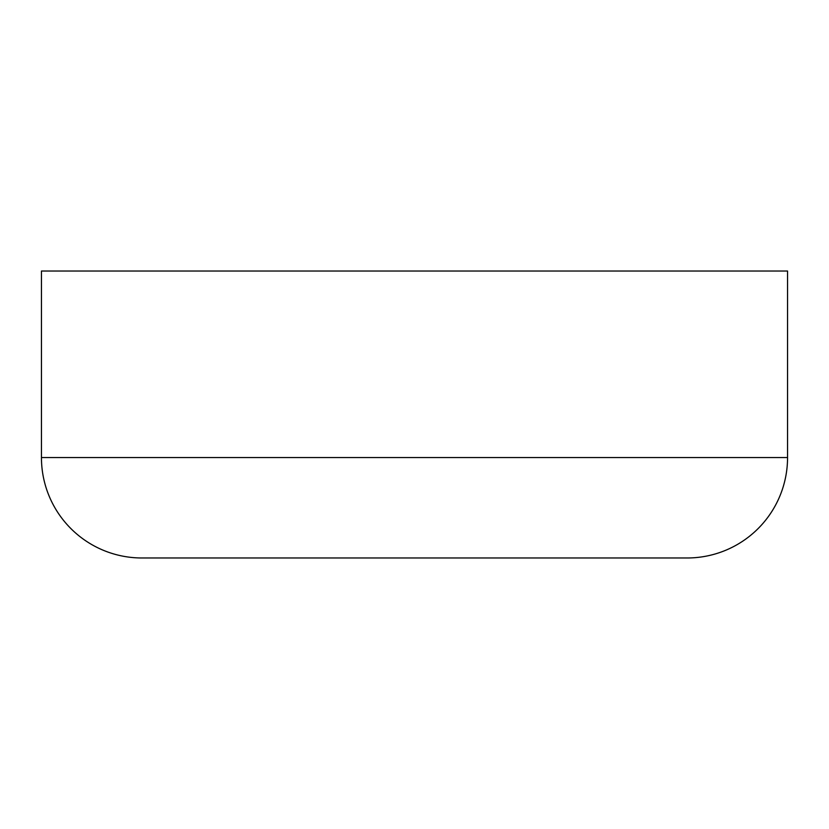 <?xml version="1.0" encoding="UTF-8"?>
<svg xmlns="http://www.w3.org/2000/svg" width="829" height="829" viewBox="0 0 829 829"><rect width="100%" height="100%" fill="white"/><g stroke="black" fill="none" stroke-linecap="round" stroke-linejoin="round"><path stroke-width="1.24" d="M787.55 457.546L787.55 271.021L41.45 271.021L41.45 457.546L787.55 457.546L41.45 457.546A100.433 100.433 0 0 0 141.883 557.979L687.117 557.979A100.433 100.433 0 0 0 787.55 457.546A100.433 100.433 0 0 1 687.117 557.979L141.883 557.979A100.433 100.433 0 0 1 41.45 457.546L41.45 271.021L787.55 271.021L787.55 457.546M147.127 557.979L681.873 557.979"/></g></svg>
